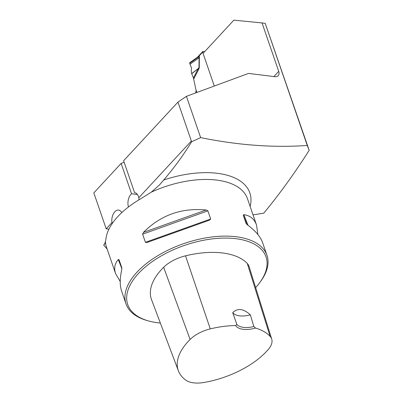 <?xml version="1.0" encoding="UTF-8"?>
<svg xmlns="http://www.w3.org/2000/svg" width="403" height="403" viewBox="0 0 403 403"><rect width="100%" height="100%" fill="white"/><g stroke="black" fill="none" stroke-linecap="round" stroke-linejoin="round"><path stroke-width="0.6" d="M200.639 137.614C238.143 145.236 273.682 147.851 307.257 145.453L265.204 23.329L262.041 22.936L278.72 71.366A7.456 4.629 42.8 0 1 278.231 75.693A7.456 4.629 42.8 0 1 274.851 76.681L248.525 73.411L186.423 96.327L200.639 137.614L191.591 141.801C183.405 155.115 174.116 167.844 163.739 179.985L159.24 185.179L151.276 192.166A74.535 38.164 -19 0 1 247.447 198.664L256.53 225.045L257.895 234.531M307.257 145.453L309.172 150.324C294.84 172.937 279.702 193.893 263.758 213.187L253.034 214.885M214.305 86.041L203.062 53.382L233.851 20.15L262.041 22.936M309.172 150.324L265.204 23.329M120.23 281.546L115.58 273.577L106.498 247.195A74.535 38.164 -19 0 1 105.44 241.634L106.528 235.574C108.14 229.337 111.898 223.01 117.802 216.597C123.771 210.195 131.328 204.311 140.466 198.941L151.276 192.166M105.44 241.634L104.402 244.349L103.692 245.054L107.143 249.059M105.208 242.944L103.692 245.054M139.01 199.807L138.818 197.717L191.36 141.015L191.591 141.801M191.36 141.015L177.96 102.095L186.423 96.327M138.818 197.717A9.319 5.531 97.1 0 0 134.683 192.684A9.319 5.531 97.1 0 0 134.602 192.679L123.61 160.752L177.96 102.095M124.149 162.313L121.127 163.427L93.828 192.891L106.206 228.833L108.911 229.171M121.127 163.427L131.569 193.757L137.438 194.483M196.835 92.483L196.231 90.474M196.14 90.463L195.561 92.957M121.771 212.628A9.319 5.531 -82.9 0 0 118.553 210.094A9.319 5.531 -82.9 0 0 111.948 222.637L106.206 228.833M128.466 206.971A9.319 5.531 97.1 0 1 131.569 193.757M255.653 287.596A73.139 37.449 161 0 0 259.668 282.73L260.479 281.632A74.535 38.164 161 0 0 266.962 255.336A74.535 38.164 161 0 0 211.182 237.08A74.535 38.164 161 0 0 136.955 272.216A74.535 38.164 161 0 0 126.013 303.867A74.535 38.164 161 0 0 147.312 320.597L148.626 320.964A73.139 37.449 161 0 0 160.359 323.05M146.914 242.51L145.423 242.319L142.617 234.173L143.433 232.4C160.696 215.101 181.592 207.636 206.124 209.993L207.877 210.85L210.683 219L209.605 220.109L146.883 242.525M115.58 273.577C113.817 268.317 114.714 263.643 118.275 259.547L119.016 259.648L121.817 267.794L121.756 269.662C119.787 278.377 119.731 285.5 121.595 291.031L126.013 303.867M266.962 255.336L262.544 242.5C260.474 236.667 255.401 230.763 247.326 224.788L246.072 223.388L243.266 215.242L243.84 214.673C250.162 215.55 254.394 219.005 256.53 225.045M236.858 324.42L235.574 325.574A20.029 10.256 161 0 0 255.517 328.047L253.83 326.526L250.344 314.854C243.523 308.587 237.644 307.857 232.712 312.668L236.858 324.42A18.634 9.541 -19 0 0 253.83 326.526M255.517 328.047A67.946 34.789 -19 0 1 270.075 336.324A26.019 13.324 -19 0 1 271.723 339.104A26.019 13.324 -19 0 1 268.524 349.189A67.946 34.789 -19 0 1 204.397 382.422A26.019 13.324 -19 0 1 185.788 380.115A67.946 34.789 -19 0 1 178.383 370.805A67.946 34.789 -19 0 1 190.11 339.462A26.019 13.324 -19 0 1 210.27 328.898A67.946 34.789 -19 0 1 235.574 325.574M271.723 339.104L249.079 266.509A28.245 14.463 161 0 0 247.291 263.491A70.167 35.927 161 0 0 185.526 255.829A28.245 14.463 161 0 0 163.648 267.29A70.167 35.927 161 0 0 151.533 299.661L178.383 370.805M259.668 282.73A73.139 37.449 161 0 0 232.143 238.319A73.139 37.449 161 0 0 138.461 273.491A73.139 37.449 161 0 0 148.626 320.964M250.344 314.854A18.634 9.541 -19 0 1 232.712 312.668M112.775 222.738L111.948 222.637M204.714 51.599L203.183 51.408A0.932 0.579 -137.2 0 0 202.759 51.529A0.932 0.579 -137.2 0 0 202.699 52.073L203.122 53.312M197.702 56.989L199.022 56.037L199.349 56.355L199.258 67.79L198.76 69.251L198.205 68.646L191.712 73.779L193.42 77.92L198.205 68.646L198.966 67.83L199.107 56.591L197.243 57.402M196.911 92.458L195.868 89.421L193.42 77.92M190.145 62.596L189.662 63.261L191.455 67.795L191.254 71.93L191.712 73.779M191.657 73.608L199.258 67.79M190.009 64.188L199.228 57.674A3.728 0.489 1.5 0 0 199.52 57.639M202.699 52.073L199.022 56.037A3.728 2.977 -71.3 0 1 198.85 56.662M199.349 56.355A3.728 1.909 -19 0 1 199.107 56.591L189.662 63.261M190.533 62.646L190.145 62.596L189.662 63.261L191.455 67.795M163.739 179.985A78.681 40.285 -19 0 1 250.137 206.477M273.904 76.56L278.72 71.366M270.075 336.324L247.291 263.491M210.27 328.898L185.526 255.829M190.11 339.462L163.648 267.29M145.423 242.319L210.683 219M142.617 234.173L207.877 210.85M143.433 232.4L206.124 209.993M121.897 268.736L118.275 259.547M243.84 214.673L248.047 225.322M243.266 215.242L246.898 224.446M198.76 69.251L193.742 78.973M197.666 57.025L202.759 51.529M189.778 62.672L197.258 57.387M197.163 57.458L197.722 56.964"/></g></svg>
